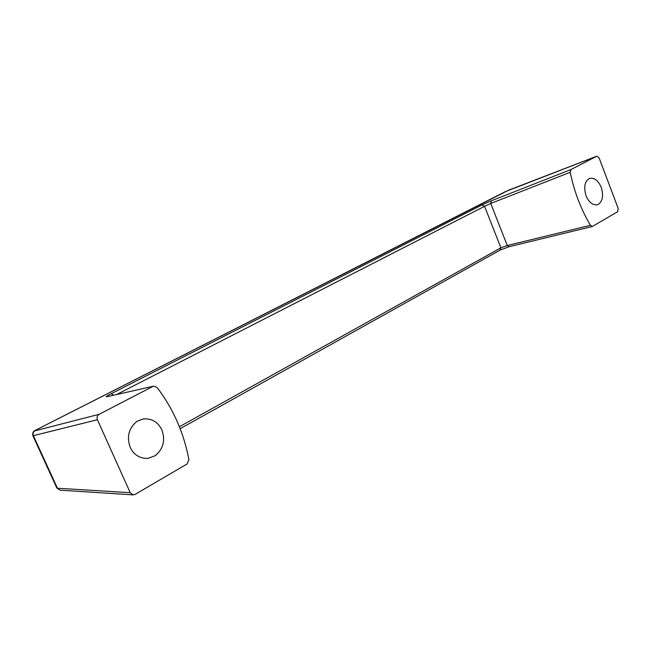 <?xml version="1.0" encoding="UTF-8"?>
<svg xmlns="http://www.w3.org/2000/svg" width="651" height="651" viewBox="0 0 651 651"><rect width="100%" height="100%" fill="white"/><g stroke="black" fill="none" stroke-linecap="round" stroke-linejoin="round"><path stroke-width="0.98" d="M155.361 455.627L147.964 458.402C139.753 458.573 133.846 454.894 130.224 447.359C126.497 436.756 128.76 428.089 137.011 421.343L143.261 418.902C151.854 418.341 158.055 422.003 161.855 429.904C165.525 440.214 163.36 448.791 155.361 455.627M586.03 195.748C588.886 202.331 592.654 205.342 597.333 204.772L598.066 204.504C602.647 201.411 603.705 195.691 601.239 187.35C598.359 180.685 594.55 177.674 589.806 178.325L589.765 178.333C584.744 181.027 583.499 186.829 586.03 195.748M509.196 246.648L507.259 245.517L590.441 225.295L592.386 226.467L617.661 211.713L618.173 208.361L599.132 157.99L596.78 156.183L508.651 190.173L36.7 429.627L34.967 430.816L99.098 414.329C97.186 415.607 96.625 417.413 97.406 419.74L130.224 492.701L133.154 494.874L135.082 494.418L187.114 463.943L188.912 459.59C183.818 432.777 173.223 408.747 157.119 387.508L153.652 386.149L106.764 396.784C105.348 396.996 106.854 395.963 111.264 393.676L481.911 204.975L484.572 206.31L116.814 394.425M490.748 203.454L484.572 206.31L500.904 247.811L507.259 245.517L490.748 203.454L491.22 200.842L571.008 169.545L570.203 172.303L490.748 203.454M111.264 393.676L113.599 395.149M106.764 396.784L153.652 386.149M592.386 226.467L508.944 246.753L500.123 250.082L500.904 247.811L179.407 426.755M34.967 430.816C33.16 431.987 32.623 433.607 33.356 435.665L32.843 435.657L56.857 488.047L60.136 490.179L56.873 488.071M36.7 429.627L36.602 429.668C33.388 431.125 32.371 432.044 32.851 435.657L32.827 435.609M570.203 172.303C574.198 191.614 580.952 209.28 590.441 225.295M99.098 414.329L152.895 386.425M571.008 169.545L596.674 156.232M481.911 204.975L491.22 200.842M97.406 419.74L33.356 435.665L57.451 488.234L130.224 492.701M505.42 191.597L36.489 429.733M596.78 156.183L505.152 191.736M500.123 250.082L180.164 428.7M133.154 494.874L60.136 490.179"/></g></svg>
